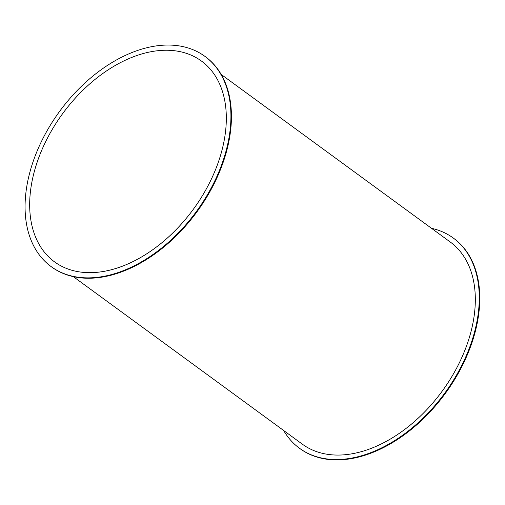 <?xml version="1.0" encoding="UTF-8"?>
<svg xmlns="http://www.w3.org/2000/svg" width="505" height="505" viewBox="0 0 505 505"><rect width="100%" height="100%" fill="white"/><g stroke="black" fill="none" stroke-linecap="round" stroke-linejoin="round"><path stroke-width="0.76" d="M51.106 266.577L51.617 266.949A130.239 84.764 -53.8 0 0 76.173 277.207A130.239 84.764 -53.8 0 0 207.978 195.037A130.239 84.764 -53.8 0 0 205.402 56.718L204.891 56.345A130.239 84.764 -53.8 0 0 59.584 111.416A130.239 84.764 -53.8 0 0 51.106 266.577A130.239 84.764 -53.8 0 0 75.662 276.835A130.239 84.764 -53.8 0 0 207.473 194.665A130.239 84.764 -53.8 0 0 204.891 56.345M283.633 430.481A130.239 84.764 -53.8 0 0 299.446 448.232A130.239 84.764 -53.8 0 0 324.002 458.496A130.239 84.764 -53.8 0 0 455.807 376.326A130.239 84.764 -53.8 0 0 453.231 238A130.239 84.764 -53.8 0 0 431.516 228.304M299.446 448.232L299.957 448.61A130.239 84.764 -53.8 0 0 324.513 458.868A130.239 84.764 -53.8 0 0 456.318 376.698A130.239 84.764 -53.8 0 0 453.736 238.373L453.231 238M73.326 276.645L302.394 444.204A125.246 81.513 -53.8 0 0 326.009 454.071A125.246 81.513 -53.8 0 0 452.764 375.051A125.246 81.513 -53.8 0 0 450.283 242.034L221.215 74.469M177.994 51.245A124.413 80.977 126.2 0 1 201.451 61.048A124.413 80.977 126.2 0 1 193.352 209.266A124.413 80.977 126.2 0 1 54.546 261.874A124.413 80.977 126.2 0 1 52.078 129.741A124.413 80.977 126.2 0 1 177.994 51.245"/></g></svg>
